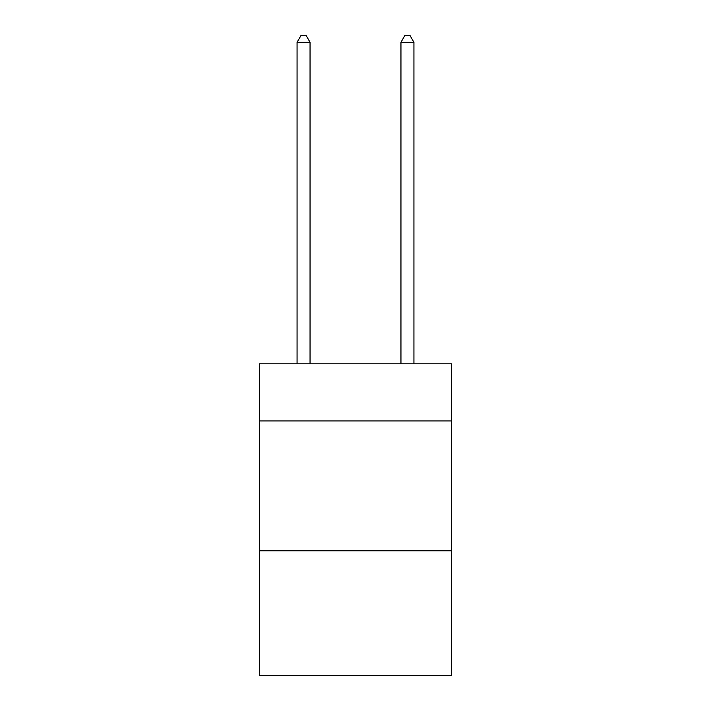 <?xml version="1.0" encoding="UTF-8"?>
<svg xmlns="http://www.w3.org/2000/svg" width="711" height="711" viewBox="0 0 711 711"><rect width="100%" height="100%" fill="white"/><g stroke="black" fill="none" stroke-linecap="round" stroke-linejoin="round"><path stroke-width="1.07" d="M451.592 420.948L451.592 363.81L259.408 363.81L259.408 420.948L451.592 420.948L451.592 675.45L259.408 675.45L259.408 420.948M451.592 550.794L259.408 550.794M310.049 363.81L310.049 42.305L297.065 42.305L297.065 363.81M297.065 42.305L300.966 35.55L306.157 35.55L310.049 42.305M413.935 363.81L413.935 42.305L400.951 42.305L400.951 363.81M400.951 42.305L404.843 35.55L410.034 35.55L413.935 42.305"/></g></svg>
